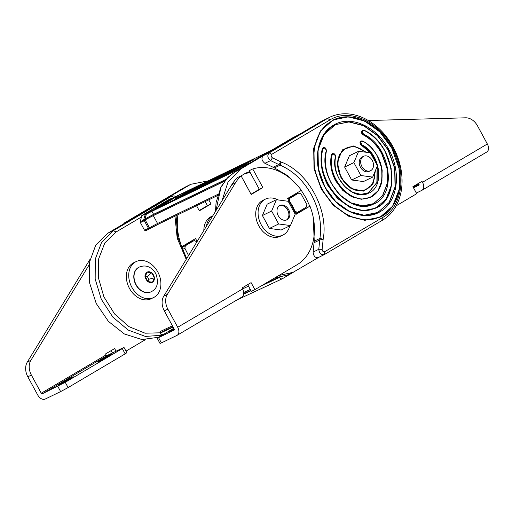 <?xml version="1.0" encoding="UTF-8"?>
<svg xmlns="http://www.w3.org/2000/svg" width="513" height="513" viewBox="0 0 513 513"><rect width="100%" height="100%" fill="white"/><g stroke="black" fill="none" stroke-linecap="round" stroke-linejoin="round"><path stroke-width="0.77" d="M174.176 197.659L171.836 196.12L165.93 198.884L107.698 233.287L113.437 230.606L115.989 232.03L141.428 217.005M160.171 206.123L160.094 205.642L166.738 202.494M160.094 205.642L168.982 200.384L175.67 197.216M158.536 337.265L141.934 339.542L124.39 333.976L108.39 321.356L96.22 303.478L89.576 282.862L89.416 262.444L95.751 245.099L107.698 233.287M175.626 197.178L166.731 202.43M161.948 335.252L145.397 336.425L128.25 330.09L112.847 317.111L101.292 299.259L95.168 278.976L95.303 259.02L101.683 242.13L113.437 230.606L171.624 196.235L165.93 198.884L190.778 184.308L208.329 180.833M190.907 242.104L181.339 247.939M188.752 185.405L183.09 188.239L124.903 222.604L123.864 223.739M188.547 255.557L184.872 248.273L182.057 249.632M181.807 247.458L185.366 245.74L194.369 240.424L190.81 242.142M190.721 242.194L194.273 240.475L196.909 241.905M185.366 245.74L184.872 248.273M208.772 199.82L211.01 203.937L199.339 210.83L196.562 205.719M205.219 201.538L207.451 205.655L211.01 203.937M207.451 205.655L199.179 210.542M177.992 214.697A52.967 39.854 64.2 0 0 181.788 246.695L195.556 238.564L197.139 241.482M180.993 247.08L181.788 246.695M192.157 240.571L192.555 241.302M60.502 384.211A8.497 0.353 151.5 0 1 58.546 385.013A8.497 0.353 151.5 0 1 63.234 382.095A8.497 0.353 151.5 0 1 71.525 377.703A8.497 0.353 151.5 0 1 73.481 376.908A8.497 0.353 151.5 0 1 68.793 379.825A8.497 0.353 151.5 0 1 60.502 384.211M99.407 361.235A8.497 0.353 151.5 0 1 97.457 362.031A8.497 0.353 151.5 0 1 102.138 359.113A8.497 0.353 151.5 0 1 110.43 354.72A8.497 0.353 151.5 0 1 112.385 353.925A8.497 0.353 151.5 0 1 107.698 356.843A8.497 0.353 151.5 0 1 99.407 361.235M107.146 355.509L122.633 348.026L124.011 347.461L122.299 348.603L65.234 382.313L42.303 393.811L107.146 355.509A1 0.654 59.4 0 1 106.082 354.913L105.543 353.932L114.623 348.571L116.053 351.206M57.789 386.327L60.643 391.592L45.163 399.076A6.996 4.598 -120.6 0 1 37.68 394.939L27.824 376.792A13.992 10.529 -115.8 0 1 27.292 362.095L90.012 259.347M122.299 348.603L125.159 353.867L68.094 387.578L65.234 382.313M125.159 353.867L126.871 352.726L124.011 347.461M60.643 391.592L68.094 387.578M42.303 393.811A1 0.654 -120.6 0 1 41.232 393.221L31.383 375.074A13.992 10.529 -115.8 0 1 30.851 360.376L89.057 265.022M145.307 339.715L125.999 351.123M112.494 352.925L111.225 350.578M157.786 271.941A19.988 15.037 64.2 0 0 136.118 261.604A19.988 15.037 64.2 0 0 131.847 287.261A19.988 15.037 64.2 0 0 153.509 297.598A19.988 15.037 64.2 0 0 157.786 271.941M136.118 261.604L133.746 262.746A19.988 15.037 64.2 0 0 129.475 288.409A19.988 15.037 64.2 0 0 151.143 298.746L153.509 297.598M138.978 267.215A13.691 10.305 64.2 0 0 138.856 267.273A13.691 10.305 64.2 0 0 135.932 284.85A13.691 10.305 64.2 0 0 150.771 291.929A13.691 10.305 64.2 0 0 150.893 291.871M145.237 276.584L147.077 272.191L151.636 272.801L154.355 277.802L152.508 282.195L147.949 281.586L145.237 276.584A5.694 4.284 -115.8 0 1 147.077 272.191A5.694 4.284 -115.8 0 1 151.636 272.801A5.694 4.284 -115.8 0 1 153.49 275.013A5.694 4.284 -115.8 0 1 154.355 277.802A5.694 4.284 -115.8 0 1 152.508 282.195A5.694 4.284 -115.8 0 1 147.949 281.586A5.694 4.284 -115.8 0 1 146.096 279.38A5.694 4.284 -115.8 0 1 145.237 276.584M144.724 276.122L147.077 272.191M147.75 281.701L152.508 282.195M145.391 276.212L147.263 276.462L148.783 279.252L154.355 277.802M148.783 279.252L147.866 281.432M147.263 276.462L151.636 272.801M212.741 215.915A19.988 15.037 64.2 0 0 206.431 226.252M212.786 215.845L211.247 216.589A19.988 15.037 64.2 0 0 203.847 230.484M419.031 184.193A8.497 0.353 151.5 0 1 415.549 185.963A8.497 0.353 151.5 0 1 413.593 186.758A8.497 0.353 151.5 0 1 418.723 183.596M418.897 185.142L413.484 187.764M368.315 120.529L465.689 117.81A13.992 10.529 64.2 0 1 477.5 125.845L487.35 143.993A6.996 4.598 59.4 0 1 486.76 152.021L421.917 190.323A6.996 4.598 -120.6 0 1 421.692 190.445L416.344 193.029M396.203 205.809L416.703 193.696L412.894 186.674L421.975 181.313L422.507 182.295A6.996 4.598 -120.6 0 1 421.917 190.323M418.57 183.321L418.948 184.013A1 0.654 -120.6 0 1 418.865 185.161A1 0.654 -120.6 0 1 418.832 185.18M365.173 152.13A22.88 17.211 64.2 0 0 346.461 148.045A22.88 17.211 64.2 0 0 341.575 177.408A22.88 17.211 64.2 0 0 366.372 189.239A22.88 17.211 64.2 0 0 374.798 172.047M372.271 160.422A7.996 6.015 64.2 0 0 363.608 156.292A7.996 6.015 64.2 0 0 361.896 166.552A7.996 6.015 64.2 0 0 370.566 170.688A7.996 6.015 64.2 0 0 372.271 160.422M277.918 199.91A19.988 15.037 64.2 0 0 265.478 199.095L263.105 200.243A19.988 15.037 64.2 0 0 258.834 225.9A19.988 15.037 64.2 0 0 280.502 236.236L282.875 235.089A19.988 15.037 64.2 0 0 289.749 225.88M265.478 199.095A19.988 15.037 64.2 0 0 261.207 224.752A19.988 15.037 64.2 0 0 282.875 235.089M363.608 156.292L362.184 156.978A7.996 6.015 64.2 0 0 360.472 167.238A7.996 6.015 64.2 0 0 369.142 171.374L370.566 170.688M358.651 151.258L349.404 155.721L344.64 167.065L351.655 179.986L363.428 181.564L372.675 177.094L377.44 165.75L370.424 152.829L358.651 151.258L353.887 162.602L360.902 175.517L372.675 177.094M344.64 167.065L353.887 162.602M351.655 179.986L360.902 175.517M173.926 328.576A8.497 0.353 -28.5 0 0 168.796 331.738A8.497 0.353 -28.5 0 0 170.752 330.943A8.497 0.353 -28.5 0 0 174.234 329.173M173.76 328.275L157.17 338.202L158.555 337.637L161.409 342.902L176.895 335.425A6.996 4.598 59.4 0 0 177.12 335.303L241.963 297.001A6.996 4.598 -120.6 0 0 242.553 288.973L242.021 287.992L251.094 282.625L254.91 289.646L251.351 291.365L247.696 284.632M158.555 337.637L174.099 330.122M161.409 342.902L160.03 343.466L157.17 338.202M174.035 330.154A1 0.654 59.4 0 0 174.067 330.141A1 0.654 59.4 0 0 174.151 328.993L164.301 310.846A13.992 10.529 -115.8 0 1 163.762 296.148L231.85 184.616A52.967 39.854 -115.8 0 1 237.525 177.569L241.084 175.85L251.197 194.485L262.868 187.591L259.315 189.303L249.196 170.675L252.755 168.957A52.967 39.854 -115.8 0 1 301.381 190.336L287.62 198.467L296.193 214.261L309.961 206.13L296.039 213.972M177.12 335.303A6.996 4.598 59.4 0 0 177.71 327.275L167.854 309.127A13.992 10.529 -115.8 0 1 167.321 294.43L235.409 182.897A52.967 39.854 -115.8 0 1 241.084 175.85M251.043 194.196L259.315 189.303M262.868 187.591L252.755 168.957M309.961 206.13A52.967 39.854 -115.8 0 1 297.059 264.753L254.91 289.646M288.607 209.56A7.996 6.015 64.2 0 0 279.944 205.424A7.996 6.015 64.2 0 0 278.232 215.691A7.996 6.015 64.2 0 0 286.902 219.827A7.996 6.015 64.2 0 0 288.607 209.56M276.404 199.704L267.158 204.174L262.399 215.518L269.415 228.439L281.188 230.016L290.435 225.547L295.199 214.203L288.184 201.282L276.404 199.704L271.646 211.048L278.662 223.969L290.435 225.547M262.399 215.518L271.646 211.048M269.415 228.439L278.662 223.969M286.414 220.026A7.996 6.015 64.2 0 0 287.658 210.022A7.996 6.015 64.2 0 0 279.482 205.681M301.304 190.381L305.857 197.742L309.807 206.207M313.18 217.102L314.251 241.161L319.939 238.417C321.952 223.88 319.157 209.407 311.545 194.991C303.606 180.775 293.147 170.829 280.162 165.154L281.265 162.076L278.777 164.532A31.979 24.066 64.2 0 0 280.162 165.154L274.474 167.905L264.868 163.307L270.646 160.601L272.429 157.805C270.979 156.638 270.761 155.465 271.781 154.291L269.222 152.868C266.991 155.445 267.465 158.017 270.646 160.601L278.777 164.532L273.083 167.276M297.284 212.44L295.635 213.235L297.469 212.35L294.994 211.26L292.557 205.982L289.467 201.083L289.845 198.307L298.758 193.048L295.392 194.671M333.052 119.991L320.349 131.065L313.687 148.257L314.059 168.803L321.401 189.329L333.328 205.322L348.507 216.159L364.788 220.327L380.018 217.179M335.316 124.672L348.949 121.94L363.634 125.736L377.305 135.528L388.059 149.95L394.683 168.456L395.042 186.989L389.072 202.52L377.754 212.497M362.454 130.251L361.441 131.803L361.793 133.56L362.947 134.727C370.681 138.779 376.933 145.102 381.704 153.708L387.001 168.488L387.289 183.295L382.525 195.703L373.49 203.68M323.222 147.661L322.279 148.789C319.516 160.806 321.382 173.041 327.884 185.494L337.605 198.525L349.969 207.361L363.236 210.76L375.663 208.182M370.784 153.496L373.926 158.299L376.26 163.583M377.132 166.481L376.869 182.513L368.257 192.894M332.386 153.669L331.436 154.843C329.654 163.423 331.065 172.105 335.669 180.903L342.735 190.374L351.726 196.8L361.376 199.268L370.418 197.396M360.992 140.972L360.004 142.345L360.331 144.281L370.232 152.803M322.132 249.344L318.791 249.267C319.278 253.441 321.151 255.192 324.415 254.519L324.684 251.729C323.196 252.037 322.344 251.242 322.132 249.344L323.164 239.244L319.939 238.417A31.979 24.066 64.2 0 0 319.74 239.975L323.164 239.244C328.795 210.009 308.198 172.073 281.265 162.076L272.429 157.805M243.88 174.087L250.1 172.336M295.296 194.716L298.848 192.997L301.099 193.908L306.877 204.552L306.383 207.085L297.469 212.35M314.052 242.726L313.09 252.12L318.791 249.267L319.74 239.975L314.052 242.726L314.251 241.161M324.479 254.486L382.666 220.115L382.871 217.365C402.474 206.662 407.046 173.131 392.413 147.378C378.767 121.049 348.84 107.89 329.962 119.927L271.781 154.291M249.684 171.566L245.637 173.163L241.097 175.882M295.199 194.767L287.934 199.057M321.67 121.183L330.212 117.022L321.67 121.183L263.432 155.58C261.079 157.991 261.553 160.563 264.868 163.307M274.474 167.905L287.203 175.427L298.412 186.527M329.962 119.927L327.602 118.432M313.09 252.12C313.642 256.494 315.508 258.244 318.701 257.379L324.267 254.602M327.409 118.503L269.222 152.868L263.432 155.58L240.61 169.059L234.819 171.964M318.631 257.423L293.07 272.339L278.873 275.494M221.969 200.801L228.067 181.871L240.61 169.059M257.436 158.6L255.108 159.979M266.33 153.349L255.076 159.742M298.848 134.662L293.442 137.369M269.235 151.636L252.563 161.48M168.129 199.98A0.814 0.616 64.2 0 0 168.059 200.012L141.973 215.422A0.814 0.616 64.2 0 0 141.729 215.774L140.254 221.757L144.198 219.853L143.672 220.013L145.076 218.974L145.448 217.454A0.814 0.398 -166.2 0 0 144.333 217.326L143.672 220.013M179.133 195.171L162.467 205.02L154.849 208.701L171.515 198.852L179.133 195.171M141.729 215.774L145.506 213.953L146.352 214.235L145.448 217.454L145.981 218.435L153.579 214.338L226.13 179.281M145.981 218.435L145.076 218.974M144.313 219.41L144.839 219.141L145.48 219.756L145.339 220.167L144.198 219.853A1.02 0.769 -115.8 0 0 144.326 220.699L140.389 222.604A1.02 0.769 -115.8 0 1 140.254 221.757M140.389 222.604L144.525 230.228L146.199 230.484L149.572 228.856A1.02 0.769 -115.8 0 1 148.469 228.323L144.326 220.699L145.339 220.167L149.475 227.791L144.525 230.228M171.977 198.133A0.814 0.616 64.2 0 0 171.868 198.172A0.814 0.814 0 0 1 172.503 198.14A0.814 0.622 -59 0 0 172.355 198.14M144.807 219.66L144.243 219.731L144.653 219.243L145.48 219.756A8.157 0.34 151.5 0 1 153.291 215.627L224.611 181.166M293.878 271.948L282.464 278.687A2.597 1.956 65 0 1 282.342 278.758L237.012 299.925M279.643 277.546A2.597 1.956 65 0 0 282.342 278.758M173.125 327.102L160.037 333.213A2.597 1.956 65 0 0 162.826 334.572A2.597 1.956 65 0 0 162.948 334.502M242.534 288.934L248.516 286.139M174.952 216.165L177.203 238.16L186.206 259.386M160.922 332.796L145.102 333.2L128.943 326.634L114.566 313.956L103.902 296.854L98.368 277.616L98.695 258.796L104.838 242.899L115.989 232.03M124.697 222.738L130.514 219.808M190.778 184.308L185.308 187.04M123.575 223.905L124.839 222.642L182.968 188.309M27.292 362.095L30.851 360.376M27.824 376.792L31.383 375.074M41.232 393.221L106.082 354.913M136.169 284.734A13.691 10.305 64.2 0 0 151.008 291.814C157.42 288.832 159.004 282.721 155.772 273.487C150.277 265.125 144.102 265.061 139.094 267.158A13.691 10.305 64.2 0 0 136.169 284.734M487.35 143.993L422.507 182.295M167.854 309.127L164.301 310.846M167.321 294.43L163.762 296.148M235.409 182.897L231.85 184.616M177.71 327.275L242.553 288.973M391.65 147.885C405.77 172.734 401.352 205.129 382.429 215.454C364.211 227.067 335.303 214.363 322.132 188.944C308.005 164.089 312.43 131.7 331.353 121.376C349.571 109.756 378.479 122.466 391.65 147.885M391.669 147.847L379.735 131.854L364.563 121.01L348.282 116.842L333.174 119.933L320.58 130.95L313.924 148.142L314.296 168.694L321.638 189.214L333.565 205.206L348.744 216.044L365.025 220.212L380.133 217.121L392.721 206.111L399.377 188.925L399.011 168.386L391.682 147.866M365.076 189.951L368.456 187.982M366.404 152.29L353.746 145.929L342.312 149.911L337.291 162.416L340.985 177.761L351.193 188.656L363.595 191.131L372.983 184.141L375.394 170.624M388.796 149.572C376.709 126.236 350.174 114.572 333.45 125.236C316.079 134.714 312.019 164.449 324.986 187.258C337.073 210.586 363.608 222.257 380.332 211.593C397.703 202.116 401.762 172.381 388.796 149.572M325.011 187.219L318.374 168.674L318.041 150.11L324.056 134.566L335.431 124.614L349.09 121.818L363.807 125.589L377.517 135.387L388.296 149.834L394.927 168.379L395.266 186.95L389.252 202.488L377.876 212.44L364.224 215.236L349.513 211.471L335.803 201.686L325.018 187.239M294.475 211.099L294.84 210.92M348.737 147.199L345.582 148.36M363.493 134.149C390.72 146.179 397.755 195.408 373.368 204.174C350.552 216.358 317.534 178.659 326.319 150.649L326.39 150.944C323.947 161.589 325.601 172.432 331.366 183.468L339.978 195.017L350.937 202.847L362.697 205.854L373.605 203.629L382.704 195.671L387.514 183.25L387.244 168.411L381.941 153.592C377.17 144.993 370.918 138.664 363.185 134.618L363.493 134.149L362.236 131.713L361.678 131.687L362.236 131.713M322.279 148.789L322.517 148.674C319.753 160.691 321.619 172.926 328.121 185.379L337.836 198.403L350.187 207.239L363.448 210.644L375.785 208.124L386.052 199.134L391.47 185.122L391.162 168.386L385.186 151.675C379.8 141.966 372.746 134.829 364.012 130.264L362.261 131.533M326.088 148.943L325.152 147.898L326.39 150.944L326.088 148.943M334.316 153.9L335.573 156.895L335.258 154.945L334.316 153.9L332.225 154.785C325.761 177.28 352.033 206.733 370.104 197.095C389.412 190.143 384.237 151.335 362.755 141.235L360.216 142.409L360.568 144.166L361.678 145.314L361.992 144.852C380.608 153.618 385.083 187.258 368.347 193.286C352.681 201.635 329.904 176.119 335.496 156.612L335.573 156.895C334.072 164.134 335.265 171.457 339.144 178.87L345.108 186.867L352.694 192.285L360.838 194.369L368.392 192.824L377.126 182.339L377.299 166.084M376.946 164.846L374.163 158.19C370.976 152.438 366.821 148.148 361.678 145.314L361.441 145.429M331.436 154.843L331.674 154.727C329.885 163.288 331.295 171.977 335.906 180.788L342.973 190.259L351.963 196.684L361.614 199.159L370.566 197.325L378.03 190.798L381.973 180.608L381.755 168.437L377.401 156.273C373.624 149.45 368.687 144.358 362.595 141.004L361.107 140.908L360.241 142.229L360.793 142.255M361.992 144.852L360.774 142.434M325.152 147.898L323.062 148.744C313.372 179.826 349.847 221.43 375.118 207.983C402.102 198.242 394.362 143.89 364.185 130.494L362.569 130.187L361.466 131.623M334.168 153.804L332.501 153.605L331.674 154.727L332.225 154.785M324.998 147.795L323.337 147.597L322.517 148.674L323.062 148.744M361.441 131.803L362.947 134.727M332.937 120.048L333.174 119.939C342.466 115.624 352.521 115.778 363.332 120.388C375.099 125.768 384.577 134.906 391.759 147.808C396.498 156.279 400.672 168.745 400.108 182.743C399.781 189.047 398.46 194.812 396.139 200.025C391.791 208.727 386.456 214.421 380.133 217.121L379.896 217.236M324.684 251.729L382.871 217.365M330.212 117.022L330.212 117.022C337.272 113.783 344.896 112.969 353.079 114.579C359.427 115.867 365.557 118.516 371.47 122.53C377.267 126.487 382.435 131.45 386.969 137.413C393.958 146.744 398.569 157.023 400.807 168.258C402.218 175.555 402.442 182.615 401.474 189.444C400.653 195.177 399.005 200.416 396.543 205.162C393.15 211.632 388.521 216.614 382.666 220.115M288.011 199.198L289.845 198.307M289.665 201.397L289.306 201.577M324.537 254.448L382.602 220.148M287.524 274.93L274.397 278.136M215.941 210.676L220.923 187.463L226.958 178.46L234.948 171.887L293.07 137.555L298.925 134.618M293.013 137.593L234.883 171.926L228.003 177.267L221.007 186.879L216.076 202.59L215.486 211.42M253.345 159.665L190.131 190.214L251.312 160.877M175.613 198.55L238.571 168.129L175.613 198.55L190.163 189.957L175.85 198.133M243.88 165.263L252.864 159.953L238.558 168.136M243.874 165.269L238.571 168.129M158.626 224.053A9.176 0.378 -28.5 0 0 149.642 228.817L158.671 224.034L217.563 195.575L158.716 224.008A1.02 0.769 64.2 0 1 157.568 223.501L153.291 215.627A0.814 0.616 64.2 0 1 153.432 214.601A8.971 0.372 -28.5 0 0 144.839 219.141M149.527 228.875L146.282 230.44M190.163 189.957L253.114 159.537M271.351 150.386L172.964 197.922A0.814 0.616 -115.8 0 1 173.035 197.89M168.059 200.012L172.964 197.922M250.447 162.73L141.973 215.422M153.432 214.601L225.861 179.595M241.508 168.007L151.925 211.298L153.579 214.338M152.066 210.266A0.814 0.616 64.2 0 0 151.925 211.298L146.352 214.235L145.75 213.6A0.814 0.616 64.2 0 0 145.506 213.953L144.333 217.326M149.629 228.824A1.02 0.378 60.6 0 1 149.616 228.83A1.02 0.769 -115.8 0 1 149.572 228.856A1.02 1.02 0 0 0 149.629 228.824A1.02 0.378 60.6 0 0 149.475 227.791A8.157 0.34 151.5 0 1 157.568 223.501L217.935 194.331M249.074 162.198L190.195 190.65L179.922 196.466M184.847 192.824L185.161 193.119L190.195 190.65M168.097 199.999L171.868 198.172A0.814 0.616 64.2 0 0 171.836 198.191A0.814 0.744 56.1 0 1 172.445 198.165M176.1 198.313L175.484 198.614M185.379 193.241L177.601 197.588M277.507 277.911L264.451 284.01M250.819 290.377L243.713 293.692M172.932 326.749L159.851 332.86M278.944 277.68L260.899 286.113M251.004 290.73L243.662 294.161M274.333 278.213L274 278.373M250.306 289.435L243.688 292.525M172.419 325.806L160.024 331.597M176.023 215.646L177.889 237.41L186.694 258.59M171.836 196.12L174.131 195.87L175.722 196.588M346.461 148.045L344.486 149.001M366.372 189.239L364.397 190.195M365.942 189.566C362.864 191.035 359.472 191.253 355.765 190.22C350.283 188.79 345.435 184.584 341.209 177.607C336.804 168.706 336.438 160.729 340.125 153.676L345.942 148.174M377.876 212.44C370.02 216.313 361.005 216.172 350.834 212.016C340.209 207.162 331.629 198.884 325.101 187.181C315.687 168.591 315.02 151.559 323.113 136.08C326.262 130.911 330.366 127.089 335.431 124.614M375.548 208.24L375.785 208.124C402.391 197.447 394.157 143.614 364.127 130.251L362.332 130.302M370.328 197.441L370.566 197.325C376.048 194.562 379.71 189.778 381.531 182.981L382.191 170.637C381.358 164.346 379.145 158.472 375.554 153.015C372.015 147.744 367.731 143.736 362.71 140.998L360.87 141.024M368.392 192.824C366.654 193.972 359.773 195.786 352.803 192.272C348.417 190.143 344.621 186.841 341.427 182.352C337.227 176.754 333.565 166.783 335.649 156.811L334.431 153.894L332.264 153.72M373.605 203.629C371.091 205.463 360.177 207.791 350.674 202.654C345.826 200.25 341.434 196.774 337.509 192.228C327.089 179.031 323.408 165.244 326.473 150.86L325.268 147.891L323.1 147.712M287.331 275.019L293.07 272.339M274.256 278.219L287.338 275.013M254.012 159.415L252.864 159.953M171.72 198.486L271.364 150.373M175.626 198.544L174.907 199.031M164.141 333.957L162.826 334.572"/></g></svg>
